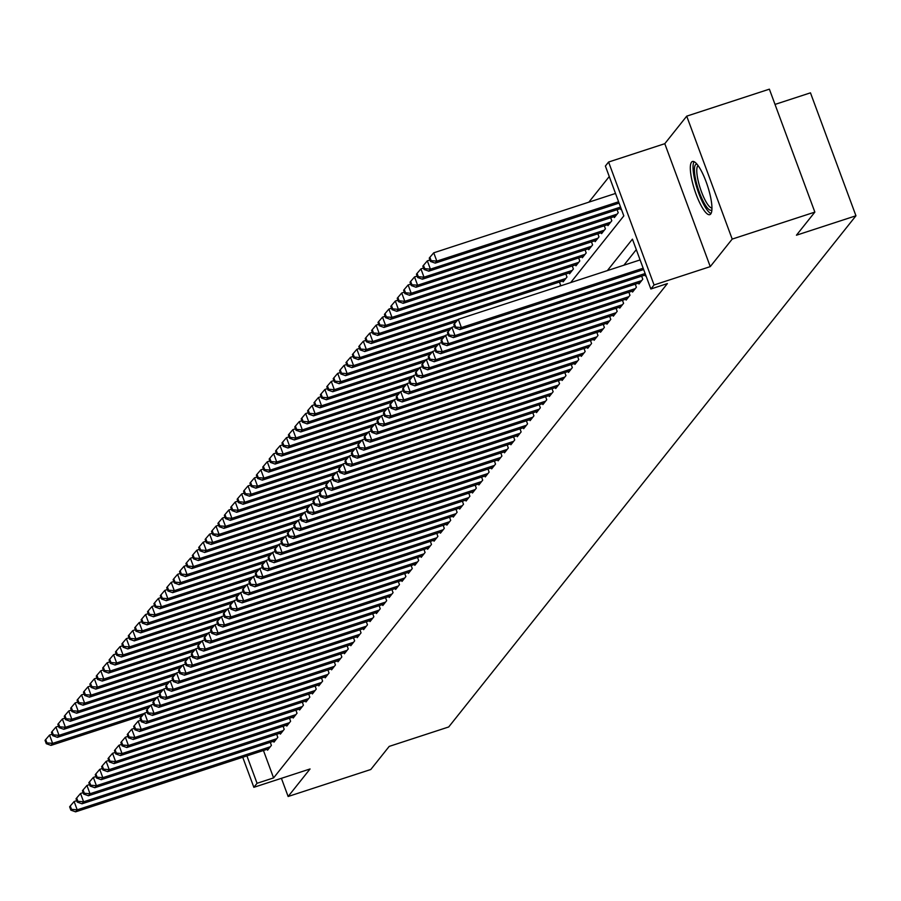 <?xml version="1.0" encoding="UTF-8"?>
<svg xmlns="http://www.w3.org/2000/svg" width="901" height="901" viewBox="0 0 901 901"><rect width="100%" height="100%" fill="white"/><g stroke="black" fill="none" stroke-linecap="round" stroke-linejoin="round"><path stroke-width="1.35" d="M691.54 162.157A27.965 6.78 -108.1 0 0 695.392 192.273A27.965 6.78 -108.1 0 0 709.808 214.652A27.965 6.78 -108.1 0 0 710.72 213.987A27.965 6.78 -108.1 0 0 706.868 183.872A27.965 6.78 -108.1 0 0 692.452 161.493A27.965 6.78 -108.1 0 0 691.54 162.157M570.693 282.576L623.819 215.891L605.382 166.054L608.58 162.034L654.058 284.975L650.86 288.996L632.423 239.148L607.364 270.604M664.792 143.687L710.258 266.617L732.198 239.092L814.853 212.107L769.375 89.165L686.72 116.15L664.792 143.687L608.58 162.034M775.018 104.415L810.472 92.837L855.95 215.778L448.709 726.961L389.198 746.4L370.784 769.51L288.129 796.495L310.057 768.97L253.857 787.316L242.741 757.257M609.256 176.54L588.837 202.173M732.198 239.092L686.72 116.15M281.405 778.318L288.129 796.495M645.003 275.053L645.353 275.976L645.826 275.391M638.606 283.094L638.944 284.018L642.785 279.197L641.658 276.145M632.198 291.124L632.547 292.059L636.388 287.239L635.261 284.187M625.801 299.166L626.139 300.089L629.979 295.269L628.853 292.217M619.392 307.207L619.742 308.131L623.582 303.31L622.445 300.258M612.995 315.237L613.333 316.172L617.174 311.352L616.047 308.3M606.587 323.279L606.925 324.202L610.777 319.382L609.639 316.33M600.179 331.32L600.528 332.244L604.368 327.423L603.242 324.371M593.782 339.35L594.119 340.285L597.971 335.465L596.834 332.413M587.373 347.392L587.722 348.315L591.563 343.495L590.437 340.443M580.976 355.433L581.314 356.357L585.154 351.536L584.028 348.484M574.568 363.463L574.917 364.398L578.757 359.567L577.631 356.526M568.171 371.505L568.508 372.428L572.349 367.608L571.223 364.556M561.762 379.546L562.111 380.47L565.952 375.649L564.826 372.597M555.365 387.576L555.703 388.511L559.544 383.68L558.417 380.639M548.957 395.618L549.306 396.541L553.146 391.721L552.02 388.669M542.56 403.648L542.898 404.583L546.738 399.762L545.612 396.71M536.151 411.689L536.5 412.624L540.341 407.793L539.203 404.752M529.743 419.731L530.092 420.654L533.933 415.834L532.806 412.782M523.346 427.761L523.684 428.696L527.535 423.875L526.398 420.823M516.937 435.802L517.287 436.737L521.127 431.906L520.001 428.853M510.54 443.844L510.878 444.767L514.719 439.947L513.593 436.895M504.132 451.874L504.481 452.809L508.322 447.988L507.195 444.936M497.735 459.915L498.073 460.85L501.913 456.019L500.787 452.966M491.327 467.957L491.676 468.88L495.516 464.06L494.39 461.008M484.929 475.987L485.267 476.922L489.108 472.101L487.982 469.049M478.521 484.028L478.87 484.952L482.711 480.132L481.584 477.079M472.124 492.07L472.462 492.993L476.302 488.173L475.176 485.121M465.716 500.1L466.065 501.035L469.905 496.214L468.768 493.162M459.319 508.141L459.656 509.065L463.497 504.245L462.371 501.193M452.91 516.183L453.248 517.106L457.1 512.286L455.962 509.234M446.502 524.213L446.851 525.148L450.691 520.327L449.565 517.275M440.105 532.254L440.443 533.178L444.294 528.358L443.157 525.306M433.696 540.296L434.045 541.219L437.886 536.399L436.76 533.347M427.299 548.326L427.637 549.261L431.478 544.441L430.351 541.388M420.891 556.367L421.24 557.291L425.081 552.471L423.954 549.419M414.494 564.409L414.832 565.332L418.672 560.512L417.546 557.46M408.085 572.439L408.435 573.374L412.275 568.542L411.149 565.501M401.688 580.481L402.026 581.404L405.867 576.584L404.74 573.532M395.28 588.522L395.629 589.445L399.47 584.625L398.343 581.573M388.883 596.552L389.221 597.487L393.061 592.655L391.935 589.614M382.475 604.594L382.824 605.517L386.664 600.697L385.527 597.645M376.066 612.624L376.415 613.558L380.256 608.738L379.13 605.686M369.669 620.665L370.007 621.6L373.859 616.768L372.721 613.727M363.261 628.707L363.61 629.63L367.45 624.81L366.324 621.758M356.864 636.737L357.201 637.671L361.042 632.851L359.916 629.799M350.455 644.778L350.804 645.713L354.645 640.881L353.519 637.829M344.058 652.82L344.396 653.743L348.236 648.923L347.11 645.871M337.65 660.85L337.999 661.784L341.839 656.964L340.713 653.912M331.253 668.891L331.591 669.826L335.431 664.994L334.305 661.942M324.844 676.933L325.193 677.856L329.034 673.036L327.908 669.984M318.447 684.963L318.785 685.898L322.626 681.077L321.499 678.025M312.039 693.004L312.388 693.928L316.228 689.107L315.091 686.055M305.642 701.046L305.98 701.969L309.82 697.149L308.694 694.097M299.233 709.076L299.571 710.011L303.423 705.19L302.285 702.138M292.825 717.117L293.174 718.041L297.015 713.22L295.888 710.168M286.428 725.159L286.766 726.082L290.606 721.262L289.48 718.21M280.02 733.189L280.369 734.124L284.209 729.303L283.083 726.251M273.622 741.23L273.96 742.154L277.801 737.333L276.675 734.281M559.724 286.158L560.58 285.076L559.453 282.036M562.798 280.943L563.136 281.867L566.977 277.046L565.851 273.994M569.195 272.902L569.545 273.825L573.385 269.005L572.259 265.953M575.604 264.86L575.942 265.795L579.782 260.963L578.656 257.923M582.001 256.83L582.35 257.754L586.191 252.933L585.064 249.881M588.409 248.789L588.747 249.712L592.599 244.892L591.461 241.84M594.806 240.747L595.156 241.682L598.996 236.862L597.87 233.809M601.215 232.717L601.564 233.641L605.404 228.82L604.267 225.768M607.623 224.676L607.961 225.599L611.802 220.779L610.675 217.727M614.02 216.634L614.369 217.569L618.21 212.749L617.084 209.696M620.429 208.604L620.766 209.528L621.24 208.931M263.452 750.499L273.589 777.901L667.382 283.59L650.86 288.996M636.297 249.633L623.897 265.198M267.214 749.272L267.563 750.195L271.404 745.375L270.277 742.323M710.258 266.617L654.058 284.975M273.589 777.901L257.055 783.296L253.857 787.316M814.853 212.107L796.439 235.206L855.95 215.778M246.919 755.894L257.055 783.296M76.731 800.674L74.13 801.518L77.204 809.83L270.277 746.783M71.506 809.335L70.267 806.012L69.636 806.823L70.864 810.145L71.506 809.335L77.204 809.83L75.605 811.835L268.678 748.787M74.13 801.518L70.267 806.012M70.864 810.145L75.605 811.835M52.145 734.214L49.544 735.07L52.618 743.37L51.019 745.386L142.504 715.507M144.273 713.446L52.618 743.37L46.92 742.886L45.692 739.563L45.05 740.363L46.278 743.685L46.92 742.886M51.019 745.386L46.278 743.685M45.692 739.563L49.544 735.07M711.88 209.843A24.203 5.868 71.9 0 1 704.177 203.119A24.203 5.868 71.9 0 1 695.268 177.722A24.203 5.868 71.9 0 1 696.969 164.151M698.084 165.581A22.401 5.429 -108.1 0 0 697.948 179.851A22.401 5.429 -108.1 0 0 705.81 201.407A22.401 5.429 -108.1 0 0 711.936 208.03M694.085 161.684A27.785 6.735 -108.1 0 0 704.244 205.473A27.785 6.735 -108.1 0 0 711.024 213.537M83.14 792.632L80.527 793.477L83.602 801.789L276.686 738.741M77.903 801.304L76.675 797.982L76.033 798.782L77.261 802.104L77.903 801.304L83.602 801.789L82.002 803.793L275.087 740.746M80.527 793.477L76.675 797.982M77.261 802.104L82.002 803.793M89.537 784.591L86.935 785.447L90.01 793.747L283.083 730.7M84.311 793.263L83.083 789.94L82.442 790.74L83.669 794.063L84.311 793.263L90.01 793.747L88.411 795.763L281.484 732.716M86.935 785.447L83.083 789.94M83.669 794.063L88.411 795.763M95.945 776.561L93.344 777.405L96.407 785.717L289.491 722.67M90.708 785.221L89.481 781.899L88.839 782.71L90.066 786.032L90.708 785.221L96.407 785.717L94.808 787.722L287.892 724.674M93.344 777.405L89.481 781.899M90.066 786.032L94.808 787.722M102.342 768.519L99.741 769.364L102.815 777.676L295.9 714.628M97.117 777.191L95.889 773.869L95.247 774.669L96.475 777.991L97.117 777.191L102.815 777.676L101.216 779.68L294.289 716.644M99.741 769.364L95.889 773.869M96.475 777.991L101.216 779.68M58.554 726.172L55.952 727.028L59.027 735.34L57.427 737.345L148.902 707.476M150.681 705.404L59.027 735.34L53.328 734.844L52.089 731.522L51.458 732.333L52.686 735.655L53.328 734.844M57.427 737.345L52.686 735.655M52.089 731.522L55.952 727.028M64.962 718.142L62.349 718.987L65.424 727.298L63.825 729.303L155.31 699.435M157.078 697.374L65.424 727.298L59.725 726.814L58.497 723.492L57.855 724.291L59.083 727.614L59.725 726.814M63.825 729.303L59.083 727.614M58.497 723.492L62.349 718.987M71.359 710.101L68.758 710.957L71.832 719.257L70.233 721.273L161.707 691.394M163.486 689.333L71.832 719.257L66.133 718.773L64.895 715.45L64.264 716.25L65.491 719.572L66.133 718.773M70.233 721.273L65.491 719.572M64.895 715.45L68.758 710.957M77.768 702.07L75.155 702.915L78.229 711.227L76.63 713.232L168.115 683.363M169.884 681.291L78.229 711.227L72.531 710.731L71.303 707.409L70.661 708.22L71.889 711.542L72.531 710.731M76.63 713.232L71.889 711.542M71.303 707.409L75.155 702.915M108.751 760.478L106.149 761.334L109.212 769.634L302.297 706.587M103.514 769.15L102.286 765.827L101.644 766.638L102.872 769.961L103.514 769.15L109.212 769.634L107.613 771.65L300.697 708.603M106.149 761.334L102.286 765.827M102.872 769.961L107.613 771.65M84.165 694.029L81.563 694.874L84.638 703.185L83.038 705.19L174.524 675.322M176.292 673.261L84.638 703.185L78.939 702.701L77.711 699.379L77.069 700.178L78.297 703.501L78.939 702.701M83.038 705.19L78.297 703.501M77.711 699.379L81.563 694.874M115.148 752.448L112.546 753.292L115.621 761.604L308.705 698.557M109.922 761.12L108.694 757.786L108.052 758.597L109.28 761.919L109.922 761.12L115.621 761.604L114.022 763.609L307.095 700.561M112.546 753.292L108.694 757.786M109.28 761.919L114.022 763.609M121.556 744.406L118.955 745.251L122.029 753.563L315.102 690.515M116.319 753.078L115.091 749.756L114.45 750.556L115.688 753.878L116.319 753.078L122.029 753.563L120.419 755.567L313.503 692.531M118.955 745.251L115.091 749.756M115.688 753.878L120.419 755.567M127.953 736.365L125.352 737.221L128.426 745.521L321.511 682.485M122.727 745.037L121.5 741.714L120.858 742.525L122.086 745.848L122.727 745.037L128.426 745.521L126.827 747.537L319.911 684.49M125.352 737.221L121.5 741.714M122.086 745.848L126.827 747.537M134.362 728.335L131.76 729.179L134.835 737.491L327.908 674.444M129.125 737.007L127.897 733.684L127.255 734.484L128.494 737.806L129.125 737.007L134.835 737.491L133.224 739.496L326.308 676.448M131.76 729.179L127.897 733.684M128.494 737.806L133.224 739.496M140.77 720.293L138.157 721.138L141.232 729.45L334.316 666.402M135.533 728.965L134.305 725.643L133.663 726.443L134.891 729.765L135.533 728.965L141.232 729.45L139.632 731.454L332.717 668.418M138.157 721.138L134.305 725.643M134.891 729.765L139.632 731.454M90.573 685.988L87.971 686.844L91.035 695.144L89.436 697.16L180.921 667.281M182.689 665.22L91.035 695.144L85.336 694.66L84.108 691.337L83.466 692.137L84.694 695.459L85.336 694.66M89.436 697.16L84.694 695.459M84.108 691.337L87.971 686.844M96.97 677.957L94.368 678.802L97.443 687.114L95.844 689.119L187.329 659.25M189.097 657.178L97.443 687.114L91.744 686.618L90.517 683.296L89.875 684.107L91.102 687.429L91.744 686.618M95.844 689.119L91.102 687.429M90.517 683.296L94.368 678.802M103.378 669.916L100.777 670.761L103.84 679.072L102.241 681.077L193.726 651.209M195.494 649.148L103.84 679.072L98.141 678.588L96.914 675.266L96.272 676.065L97.499 679.388L98.141 678.588M102.241 681.077L97.499 679.388M96.914 675.266L100.777 670.761M109.776 661.875L107.174 662.731L110.249 671.031L108.649 673.047L200.135 643.168M201.903 641.107L110.249 671.031L104.55 670.547L103.322 667.224L102.68 668.035L103.908 671.358L104.55 670.547M108.649 673.047L103.908 671.358M103.322 667.224L107.174 662.731M116.184 653.844L113.582 654.689L116.657 663.001L115.046 665.006L206.532 635.137M208.3 633.065L116.657 663.001L110.947 662.517L109.719 659.183L109.077 659.994L110.316 663.316L110.947 662.517M115.046 665.006L110.316 663.316M109.719 659.183L113.582 654.689M147.167 712.252L144.565 713.108L147.64 721.408L340.713 658.372M141.941 720.924L140.702 717.601L140.072 718.412L141.299 721.735L141.941 720.924L147.64 721.408L146.041 723.424L339.114 660.377M144.565 713.108L140.702 717.601M141.299 721.735L146.041 723.424M122.581 645.803L119.979 646.648L123.054 654.959L121.455 656.964L212.94 627.096M214.708 625.035L123.054 654.959L117.355 654.475L116.128 651.153L115.486 651.952L116.713 655.275L117.355 654.475M121.455 656.964L116.713 655.275M116.128 651.153L119.979 646.648M153.575 704.222L150.963 705.066L154.037 713.378L347.122 650.331M148.338 712.894L147.111 709.571L146.469 710.371L147.696 713.693L148.338 712.894L154.037 713.378L152.438 715.383L345.522 652.335M150.963 705.066L147.111 709.571M147.696 713.693L152.438 715.383M128.989 637.762L126.388 638.618L129.462 646.918L127.852 648.934L219.337 619.055M221.117 616.994L129.462 646.918L123.752 646.434L122.525 643.111L121.894 643.922L123.122 647.245L123.752 646.434M127.852 648.934L123.122 647.245M122.525 643.111L126.388 638.618M159.973 696.18L157.371 697.036L160.446 705.337L353.519 642.289M154.747 704.852L153.519 701.53L152.877 702.33L154.105 705.652L154.747 704.852L160.446 705.337L158.846 707.341L351.919 644.305M157.371 697.036L153.519 701.53M154.105 705.652L158.846 707.341M135.398 629.731L132.785 630.576L135.86 638.888L134.26 640.893L225.746 611.024M227.514 608.952L135.86 638.888L130.161 638.404L128.933 635.081L128.291 635.881L129.519 639.203L130.161 638.404M134.26 640.893L129.519 639.203M128.933 635.081L132.785 630.576M166.381 688.139L163.768 688.995L166.843 697.295L359.927 634.259M161.144 696.811L159.916 693.488L159.274 694.299L160.502 697.622L161.144 696.811L166.843 697.295L165.243 699.311L358.328 636.264M163.768 688.995L159.916 693.488M160.502 697.622L165.243 699.311M141.795 621.69L139.193 622.535L142.268 630.846L140.669 632.851L232.143 602.983M233.922 600.922L142.268 630.846L136.569 630.362L135.33 627.04L134.7 627.839L135.927 631.162L136.569 630.362M140.669 632.851L135.927 631.162M135.33 627.04L139.193 622.535M172.778 680.109L170.176 680.953L173.251 689.265L366.335 626.218M167.552 688.781L166.325 685.458L165.683 686.258L166.91 689.58L167.552 688.781L173.251 689.265L171.652 691.27L364.725 628.222M170.176 680.953L166.325 685.458M166.91 689.58L171.652 691.27M148.203 613.649L145.59 614.505L148.665 622.805L147.066 624.821L238.551 594.942M240.319 592.881L148.665 622.805L142.966 622.321L141.739 618.998L141.097 619.809L142.324 623.132L142.966 622.321M147.066 624.821L142.324 623.132M141.739 618.998L145.59 614.505M179.186 672.067L176.585 672.923L179.648 681.224L372.732 618.176M173.949 680.739L172.722 677.417L172.08 678.216L173.307 681.539L173.949 680.739L179.648 681.224L178.049 683.24L371.133 620.192M176.585 672.923L172.722 677.417M173.307 681.539L178.049 683.24M154.6 605.618L151.999 606.463L155.073 614.775L153.474 616.78L244.959 586.911M246.728 584.839L155.073 614.775L149.375 614.291L148.147 610.968L147.505 611.768L148.733 615.09L149.375 614.291M153.474 616.78L148.733 615.09M148.147 610.968L151.999 606.463M185.583 664.026L182.982 664.882L186.056 673.182L379.141 610.146M180.358 672.698L179.13 669.375L178.488 670.186L179.716 673.509L180.358 672.698L186.056 673.182L184.457 675.198L377.53 612.151M182.982 664.882L179.13 669.375M179.716 673.509L184.457 675.198M191.992 655.996L189.39 656.84L192.454 665.152L385.538 602.105M186.755 664.668L185.527 661.345L184.885 662.145L186.124 665.467L186.755 664.668L192.454 665.152L190.854 667.157L383.939 604.109M189.39 656.84L185.527 661.345M186.124 665.467L190.854 667.157M198.389 647.954L195.787 648.81L198.862 657.111L391.946 594.063M193.163 656.626L191.936 653.304L191.294 654.103L192.521 657.426L193.163 656.626L198.862 657.111L197.263 659.127L390.347 596.079M195.787 648.81L191.936 653.304M192.521 657.426L197.263 659.127M204.797 639.913L202.196 640.769L205.27 649.069L398.343 586.033M199.56 648.585L198.333 645.262L197.691 646.073L198.93 649.396L199.56 648.585L205.27 649.069L203.66 651.085L396.744 588.038M202.196 640.769L198.333 645.262M198.93 649.396L203.66 651.085M211.194 631.883L208.593 632.727L211.667 641.039L404.752 577.992M205.969 640.555L204.741 637.232L204.099 638.032L205.327 641.354L205.969 640.555L211.667 641.039L210.068 643.044L403.152 579.996M208.593 632.727L204.741 637.232M205.327 641.354L210.068 643.044M217.603 623.841L215.001 624.697L218.076 632.998L411.149 569.95M212.377 632.513L211.138 629.191L210.507 629.99L211.735 633.313L212.377 632.513L218.076 632.998L216.477 635.014L409.55 571.966M215.001 624.697L211.138 629.191M211.735 633.313L216.477 635.014M224.011 615.8L221.398 616.656L224.473 624.967L417.557 561.92M218.774 624.472L217.546 621.149L216.904 621.96L218.132 625.283L218.774 624.472L224.473 624.967L222.874 626.972L415.958 563.925M221.398 616.656L217.546 621.149M218.132 625.283L222.874 626.972M230.408 607.77L227.807 608.614L230.881 616.926L423.954 553.878M225.182 616.442L223.944 613.119L223.313 613.919L224.54 617.241L225.182 616.442L230.881 616.926L229.282 618.931L422.355 555.883M227.807 608.614L223.944 613.119M224.54 617.241L229.282 618.931M236.817 599.728L234.204 600.584L237.278 608.885L430.363 545.837M231.58 608.4L230.352 605.078L229.71 605.877L230.938 609.2L231.58 608.4L237.278 608.885L235.679 610.901L428.763 547.853M234.204 600.584L230.352 605.078M230.938 609.2L235.679 610.901M243.214 591.698L240.612 592.543L243.687 600.854L436.76 537.807M237.988 600.359L236.76 597.036L236.118 597.847L237.346 601.17L237.988 600.359L243.687 600.854L242.087 602.859L435.16 539.812M240.612 592.543L236.76 597.036M237.346 601.17L242.087 602.859M249.622 583.657L247.02 584.501L250.084 592.813L443.168 529.765M244.385 592.329L243.157 589.006L242.515 589.806L243.743 593.128L244.385 592.329L250.084 592.813L248.485 594.818L441.569 531.781M247.02 584.501L243.157 589.006M243.743 593.128L248.485 594.818M256.019 575.615L253.418 576.471L256.492 584.772L449.576 521.724M250.793 584.287L249.566 580.965L248.924 581.764L250.151 585.087L250.793 584.287L256.492 584.772L254.893 586.788L447.966 523.74M253.418 576.471L249.566 580.965M250.151 585.087L254.893 586.788M262.428 567.585L259.826 568.43L262.889 576.741L455.974 513.694M257.19 576.246L255.963 572.923L255.321 573.734L256.548 577.057L257.19 576.246L262.889 576.741L261.29 578.746L454.374 515.699M259.826 568.43L255.963 572.923M256.548 577.057L261.29 578.746M268.825 559.544L266.223 560.388L269.298 568.7L462.382 505.652M263.599 568.216L262.371 564.893L261.729 565.693L262.957 569.015L263.599 568.216L269.298 568.7L267.698 570.705L460.783 507.668M266.223 560.388L262.371 564.893M262.957 569.015L267.698 570.705M275.233 551.502L272.631 552.358L275.706 560.659L468.779 497.611M269.996 560.174L268.768 556.852L268.126 557.663L269.365 560.985L269.996 560.174L275.706 560.659L274.095 562.674L467.18 499.627M272.631 552.358L268.768 556.852M269.365 560.985L274.095 562.674M281.63 543.472L279.028 544.317L282.103 552.628L475.187 489.581M276.404 552.144L275.177 548.81L274.535 549.621L275.762 552.944L276.404 552.144L282.103 552.628L280.504 554.633L473.588 491.586M279.028 544.317L275.177 548.81M275.762 552.944L280.504 554.633M288.038 535.431L285.437 536.275L288.511 544.587L481.584 481.539M282.813 544.103L281.574 540.78L280.943 541.58L282.171 544.902L282.813 544.103L288.511 544.587L286.901 546.592L479.985 483.555M285.437 536.275L281.574 540.78M282.171 544.902L286.901 546.592M294.447 527.389L291.834 528.245L294.909 536.545L487.993 473.509M289.21 536.061L287.982 532.739L287.34 533.55L288.568 536.872L289.21 536.061L294.909 536.545L293.309 538.561L486.394 475.514M291.834 528.245L287.982 532.739M288.568 536.872L293.309 538.561M161.009 597.577L158.396 598.433L161.47 606.733L159.871 608.738L251.356 578.87M253.125 576.809L161.47 606.733L155.772 606.249L154.544 602.927L153.902 603.726L155.13 607.049L155.772 606.249M159.871 608.738L155.13 607.049M154.544 602.927L158.396 598.433M167.406 589.536L164.804 590.392L167.879 598.692L166.28 600.708L257.765 570.84M259.533 568.768L167.879 598.692L162.18 598.208L160.952 594.885L160.31 595.696L161.538 599.019L162.18 598.208M166.28 600.708L161.538 599.019M160.952 594.885L164.804 590.392M173.814 581.505L171.213 582.35L174.276 590.662L172.677 592.667L264.162 562.798M265.93 560.737L174.276 590.662L168.577 590.178L167.349 586.855L166.708 587.655L167.935 590.977L168.577 590.178M172.677 592.667L167.935 590.977M167.349 586.855L171.213 582.35M180.211 573.464L177.61 574.32L180.684 582.62L179.085 584.636L270.57 554.757M272.339 552.696L180.684 582.62L174.985 582.136L173.758 578.814L173.116 579.613L174.344 582.936L174.985 582.136M179.085 584.636L174.344 582.936M173.758 578.814L177.61 574.32M186.62 565.423L184.018 566.279L187.081 574.579L185.482 576.595L276.967 546.727M278.736 544.654L187.081 574.579L181.383 574.095L180.155 570.772L179.513 571.583L180.752 574.906L181.383 574.095M185.482 576.595L180.752 574.906M180.155 570.772L184.018 566.279M193.017 557.392L190.415 558.237L193.49 566.549L191.89 568.554L283.376 538.685M285.144 536.624L193.49 566.549L187.791 566.065L186.563 562.742L185.921 563.542L187.149 566.864L187.791 566.065M191.89 568.554L187.149 566.864M186.563 562.742L190.415 558.237M199.425 549.351L196.823 550.207L199.898 558.507L198.288 560.523L289.773 530.644M291.541 528.583L199.898 558.507L194.188 558.023L192.96 554.701L192.318 555.5L193.557 558.823L194.188 558.023M198.288 560.523L193.557 558.823M192.96 554.701L196.823 550.207M205.822 541.31L203.221 542.165L206.295 550.466L204.696 552.482L296.181 522.614M297.949 520.541L206.295 550.466L200.596 549.982L199.369 546.659L198.727 547.47L199.954 550.793L200.596 549.982M204.696 552.482L199.954 550.793M199.369 546.659L203.221 542.165M212.231 533.279L209.629 534.124L212.704 542.436L211.104 544.441L302.578 514.572M304.358 512.511L212.704 542.436L207.005 541.952L205.766 538.629L205.135 539.429L206.363 542.751L207.005 541.952M211.104 544.441L206.363 542.751M205.766 538.629L209.629 534.124M218.639 525.238L216.026 526.094L219.101 534.394L217.501 536.41L308.987 506.531M310.755 504.47L219.101 534.394L213.402 533.91L212.174 530.588L211.532 531.387L212.76 534.71L213.402 533.91M217.501 536.41L212.76 534.71M212.174 530.588L216.026 526.094M225.036 517.197L222.434 518.052L225.509 526.364L223.91 528.369L315.395 498.501M317.163 496.428L225.509 526.364L219.81 525.869L218.571 522.546L217.941 523.357L219.168 526.68L219.81 525.869M223.91 528.369L219.168 526.68M218.571 522.546L222.434 518.052M231.444 509.166L228.831 510.011L231.906 518.323L230.307 520.327L321.792 490.459M323.56 488.398L231.906 518.323L226.207 517.838L224.98 514.516L224.338 515.316L225.565 518.638L226.207 517.838M230.307 520.327L225.565 518.638M224.98 514.516L228.831 510.011M237.841 501.125L235.24 501.981L238.314 510.281L236.715 512.297L328.201 482.418M329.969 480.357L238.314 510.281L232.616 509.797L231.388 506.475L230.746 507.274L231.974 510.597L232.616 509.797M236.715 512.297L231.974 510.597M231.388 506.475L235.24 501.981M244.25 493.095L241.648 493.939L244.712 502.251L243.112 504.256L334.598 474.388M336.366 472.315L244.712 502.251L239.013 501.756L237.785 498.433L237.143 499.244L238.371 502.567L239.013 501.756M243.112 504.256L238.371 502.567M237.785 498.433L241.648 493.939M250.647 485.053L248.045 485.898L251.12 494.21L249.521 496.214L341.006 466.346M342.774 464.285L251.12 494.21L245.421 493.725L244.194 490.403L243.552 491.203L244.779 494.525L245.421 493.725M249.521 496.214L244.779 494.525M244.194 490.403L248.045 485.898M257.055 477.012L254.454 477.868L257.517 486.168L255.918 488.184L347.403 458.305M349.171 456.244L257.517 486.168L251.818 485.684L250.591 482.362L249.949 483.161L251.176 486.495L251.818 485.684M255.918 488.184L251.176 486.495M250.591 482.362L254.454 477.868M263.452 468.982L260.851 469.826L263.925 478.138L262.326 480.143L353.811 450.275M355.58 448.202L263.925 478.138L258.227 477.643L256.999 474.32L256.357 475.131L257.585 478.454L258.227 477.643M262.326 480.143L257.585 478.454M256.999 474.32L260.851 469.826M269.861 460.94L267.259 461.785L270.334 470.097L268.723 472.101L360.209 442.233M361.977 440.172L270.334 470.097L264.624 469.612L263.396 466.29L262.754 467.09L263.993 470.412L264.624 469.612M268.723 472.101L263.993 470.412M263.396 466.29L267.259 461.785M300.844 519.359L298.242 520.204L301.317 528.515L494.39 465.468M295.618 528.031L294.379 524.709L293.749 525.508L294.976 528.831L295.618 528.031L301.317 528.515L299.718 530.52L492.791 467.473M298.242 520.204L294.379 524.709M294.976 528.831L299.718 530.52M307.252 511.317L304.639 512.162L307.714 520.474L500.798 457.426M302.015 519.99L300.788 516.667L300.146 517.467L301.373 520.789L302.015 519.99L307.714 520.474L306.115 522.479L499.199 459.442M304.639 512.162L300.788 516.667M301.373 520.789L306.115 522.479M313.649 503.276L311.048 504.132L314.122 512.432L507.195 449.396M308.424 511.948L307.196 508.626L306.554 509.437L307.782 512.759L308.424 511.948L314.122 512.432L312.523 514.448L505.596 451.401M311.048 504.132L307.196 508.626M307.782 512.759L312.523 514.448M320.058 495.246L317.445 496.091L320.519 504.402L513.604 441.355M314.821 503.918L313.593 500.596L312.951 501.395L314.179 504.718L314.821 503.918L320.519 504.402L318.92 506.407L512.005 443.36M317.445 496.091L313.593 500.596M314.179 504.718L318.92 506.407M326.455 487.204L323.853 488.06L326.928 496.361L520.012 433.313M321.229 495.877L320.001 492.554L319.359 493.354L320.587 496.676L321.229 495.877L326.928 496.361L325.329 498.366L518.402 435.329M323.853 488.06L320.001 492.554M320.587 496.676L325.329 498.366M332.863 479.163L330.262 480.019L333.325 488.319L526.409 425.283M327.626 487.835L326.399 484.513L325.757 485.324L326.984 488.646L327.626 487.835L333.325 488.319L331.726 490.335L524.81 427.288M330.262 480.019L326.399 484.513M326.984 488.646L331.726 490.335M339.26 471.133L336.659 471.978L339.733 480.289L532.818 417.242M334.034 479.805L332.807 476.483L332.165 477.282L333.393 480.605L334.034 479.805L339.733 480.289L338.134 482.294L531.207 419.247M336.659 471.978L332.807 476.483M333.393 480.605L338.134 482.294M345.669 463.091L343.067 463.947L346.13 472.248L539.215 409.2M340.432 471.764L339.204 468.441L338.562 469.241L339.801 472.563L340.432 471.764L346.13 472.248L344.531 474.264L537.615 411.216M343.067 463.947L339.204 468.441M339.801 472.563L344.531 474.264M352.066 455.05L349.464 455.906L352.539 464.206L545.623 401.17M346.84 463.722L345.612 460.4L344.97 461.211L346.198 464.533L346.84 463.722L352.539 464.206L350.94 466.222L544.024 403.175M349.464 455.906L345.612 460.4M346.198 464.533L350.94 466.222M358.474 447.02L355.872 447.865L358.947 456.176L552.02 393.129M353.237 455.692L352.009 452.37L351.367 453.169L352.606 456.492L353.237 455.692L358.947 456.176L357.337 458.181L550.421 395.134M355.872 447.865L352.009 452.37M352.606 456.492L357.337 458.181M276.258 452.899L273.656 453.755L276.731 462.055L275.132 464.071L366.617 434.192M368.385 432.131L276.731 462.055L271.032 461.571L269.804 458.249L269.162 459.06L270.39 462.382L271.032 461.571M275.132 464.071L270.39 462.382M269.804 458.249L273.656 453.755M282.666 444.869L280.065 445.713L283.139 454.025L281.529 456.03L373.014 426.162M374.793 424.089L283.139 454.025L277.44 453.541L276.202 450.218L275.571 451.018L276.798 454.341L277.44 453.541M281.529 456.03L276.798 454.341M276.202 450.218L280.065 445.713M289.075 436.827L286.462 437.672L289.536 445.984L287.937 447.988L379.422 418.12M381.191 416.059L289.536 445.984L283.838 445.499L282.61 442.177L281.968 442.977L283.196 446.299L283.838 445.499M287.937 447.988L283.196 446.299M282.61 442.177L286.462 437.672M295.472 428.786L292.87 429.642L295.945 437.942L294.345 439.958L385.819 410.079M387.599 408.018L295.945 437.942L290.246 437.458L289.007 434.136L288.376 434.946L289.604 438.269L290.246 437.458M294.345 439.958L289.604 438.269M289.007 434.136L292.87 429.642M301.88 420.756L299.267 421.6L302.342 429.912L300.743 431.917L392.228 402.049M393.996 399.976L302.342 429.912L296.643 429.428L295.415 426.105L294.773 426.905L296.001 430.227L296.643 429.428M300.743 431.917L296.001 430.227M295.415 426.105L299.267 421.6M308.277 412.714L305.676 413.559L308.75 421.871L307.151 423.875L398.636 394.007M400.404 391.946L308.75 421.871L303.051 421.386L301.824 418.064L301.182 418.864L302.409 422.186L303.051 421.386M307.151 423.875L302.409 422.186M301.824 418.064L305.676 413.559M314.686 404.673L312.084 405.529L315.147 413.829L313.548 415.845L405.033 385.966M406.801 383.905L315.147 413.829L309.448 413.345L308.221 410.023L307.579 410.833L308.806 414.156L309.448 413.345M313.548 415.845L308.806 414.156M308.221 410.023L312.084 405.529M321.083 396.643L318.481 397.487L321.556 405.799L319.956 407.804L411.442 377.936M413.21 375.875L321.556 405.799L315.857 405.315L314.629 401.992L313.987 402.792L315.215 406.114L315.857 405.315M319.956 407.804L315.215 406.114M314.629 401.992L318.481 397.487M327.491 388.601L324.889 389.457L327.953 397.758L326.353 399.762L417.839 369.894M419.607 367.833L327.953 397.758L322.254 397.273L321.026 393.951L320.384 394.751L321.612 398.073L322.254 397.273M326.353 399.762L321.612 398.073M321.026 393.951L324.889 389.457M333.888 380.56L331.286 381.416L334.361 389.716L332.762 391.732L424.247 361.864M426.015 359.792L334.361 389.716L328.662 389.232L327.435 385.91L326.793 386.72L328.02 390.043L328.662 389.232M332.762 391.732L328.02 390.043M327.435 385.91L331.286 381.416M364.871 438.978L362.27 439.834L365.344 448.135L558.429 385.087M359.645 447.651L358.418 444.328L357.776 445.128L359.003 448.45L359.645 447.651L365.344 448.135L363.745 450.151L556.829 387.103M362.27 439.834L358.418 444.328M359.003 448.45L363.745 450.151M340.296 372.53L337.695 373.374L340.769 381.686L339.159 383.691L430.644 353.823M432.412 351.762L340.769 381.686L335.059 381.202L333.832 377.879L333.19 378.679L334.429 382.001L335.059 381.202M339.159 383.691L334.429 382.001M333.832 377.879L337.695 373.374M371.28 430.937L368.678 431.793L371.753 440.093L564.826 377.057M366.054 439.609L364.815 436.287L364.184 437.098L365.412 440.42L366.054 439.609L371.753 440.093L370.153 442.109L563.226 379.062M368.678 431.793L364.815 436.287M365.412 440.42L370.153 442.109M377.688 422.907L375.075 423.752L378.15 432.063L571.234 369.016M372.451 431.579L371.223 428.257L370.581 429.056L371.809 432.379L372.451 431.579L378.15 432.063L376.55 434.068L569.635 371.021M375.075 423.752L371.223 428.257M371.809 432.379L376.55 434.068M384.085 414.865L381.483 415.721L384.558 424.022L577.631 360.974M378.859 423.538L377.632 420.215L376.99 421.015L378.217 424.337L378.859 423.538L384.558 424.022L382.959 426.038L576.032 362.99M381.483 415.721L377.632 420.215M378.217 424.337L382.959 426.038M390.493 406.824L387.88 407.68L390.955 415.992L584.039 352.944M385.256 415.496L384.029 412.174L383.387 412.985L384.614 416.307L385.256 415.496L390.955 415.992L389.356 417.996L582.44 354.949M387.88 407.68L384.029 412.174M384.614 416.307L389.356 417.996M396.89 398.794L394.289 399.639L397.364 407.95L590.437 344.903M391.665 407.466L390.437 404.144L389.795 404.943L391.023 408.266L391.665 407.466L397.364 407.95L395.764 409.955L588.837 346.908M394.289 399.639L390.437 404.144M391.023 408.266L395.764 409.955M403.299 390.752L400.697 391.608L403.761 399.909L596.845 336.861M398.062 399.425L396.834 396.102L396.192 396.902L397.42 400.224L398.062 399.425L403.761 399.909L402.161 401.925L595.246 338.877M400.697 391.608L396.834 396.102M397.42 400.224L402.161 401.925M409.696 382.722L407.094 383.567L410.169 391.879L603.253 328.831M404.47 391.383L403.243 388.061L402.601 388.872L403.828 392.194L404.47 391.383L410.169 391.879L408.57 393.883L601.643 330.836M407.094 383.567L403.243 388.061M403.828 392.194L408.57 393.883M416.104 374.681L413.503 375.526L416.566 383.837L609.65 320.79M410.867 383.353L409.64 380.031L408.998 380.83L410.225 384.153L410.867 383.353L416.566 383.837L414.967 385.842L608.051 322.806M413.503 375.526L409.64 380.031M410.225 384.153L414.967 385.842M422.501 366.639L419.9 367.495L422.974 375.796L616.059 312.748M417.276 375.312L416.048 371.989L415.406 372.789L416.634 376.122L417.276 375.312L422.974 375.796L421.375 377.812L614.459 314.764M419.9 367.495L416.048 371.989M416.634 376.122L421.375 377.812M428.91 358.609L426.308 359.454L429.383 367.766L622.456 304.718M423.673 367.27L422.445 363.948L421.803 364.759L423.042 368.081L423.673 367.27L429.383 367.766L427.772 369.77L620.857 306.723M426.308 359.454L422.445 363.948M423.042 368.081L427.772 369.77M346.694 364.488L344.092 365.344L347.167 373.645L345.567 375.661L437.053 345.781M438.821 343.72L347.167 373.645L341.468 373.16L340.24 369.838L339.598 370.638L340.826 373.96L341.468 373.16M345.567 375.661L340.826 373.96M340.24 369.838L344.092 365.344M353.102 356.447L350.5 357.303L353.575 365.603L351.964 367.619L443.45 337.751M445.229 335.679L353.575 365.603L347.865 365.119L346.637 361.797L345.995 362.607L347.234 365.93L347.865 365.119M351.964 367.619L347.234 365.93M346.637 361.797L350.5 357.303M359.51 348.417L356.897 349.261L359.972 357.573L358.373 359.578L449.858 329.71M451.626 327.649L359.972 357.573L354.273 357.089L353.046 353.766L352.404 354.566L353.631 357.888L354.273 357.089M358.373 359.578L353.631 357.888M353.046 353.766L356.897 349.261M365.907 340.375L363.306 341.231L366.38 349.532L364.781 351.548L456.255 321.668M458.035 319.607L366.38 349.532L360.682 349.047L359.443 345.725L358.812 346.525L360.04 349.847L360.682 349.047M364.781 351.548L360.04 349.847M359.443 345.725L363.306 341.231M372.316 332.334L369.703 333.19L372.777 341.502L371.178 343.506L564.263 280.459M565.862 278.454L372.777 341.502L367.079 341.006L365.851 337.684L365.209 338.494L366.437 341.817L367.079 341.006M371.178 343.506L366.437 341.817M365.851 337.684L369.703 333.19M378.713 324.304L376.111 325.148L379.186 333.46L377.587 335.465L570.66 272.417M572.259 270.413L379.186 333.46L373.487 332.976L372.259 329.653L371.617 330.453L372.845 333.775L373.487 332.976M377.587 335.465L372.845 333.775M372.259 329.653L376.111 325.148M385.121 316.262L382.508 317.118L385.583 325.419L383.984 327.435L577.068 264.387M578.667 262.371L385.583 325.419L379.884 324.934L378.657 321.612L378.015 322.412L379.242 325.734L379.884 324.934M383.984 327.435L379.242 325.734M378.657 321.612L382.508 317.118M391.518 308.232L388.917 309.077L391.991 317.389L390.392 319.393L583.465 256.346M585.076 254.341L391.991 317.389L386.292 316.893L385.065 313.571L384.423 314.381L385.651 317.704L386.292 316.893M390.392 319.393L385.651 317.704M385.065 313.571L388.917 309.077M397.927 300.191L395.325 301.035L398.388 309.347L396.789 311.352L589.873 248.304M591.473 246.3L398.388 309.347L392.69 308.863L391.462 305.54L390.82 306.34L392.048 309.662L392.69 308.863M396.789 311.352L392.048 309.662M391.462 305.54L395.325 301.035M404.324 292.149L401.722 293.005L404.797 301.306L403.197 303.322L596.271 240.274M597.881 238.258L404.797 301.306L399.098 300.821L397.87 297.499L397.228 298.299L398.456 301.621L399.098 300.821M403.197 303.322L398.456 301.621M397.87 297.499L401.722 293.005M435.307 350.568L432.705 351.413L435.78 359.724L628.864 296.677M430.081 359.24L428.853 355.918L428.212 356.717L429.439 360.04L430.081 359.24L435.78 359.724L434.181 361.729L627.265 298.693M432.705 351.413L428.853 355.918M429.439 360.04L434.181 361.729M410.732 284.119L408.13 284.964L411.194 293.275L409.595 295.28L602.679 232.233M604.278 230.228L411.194 293.275L405.495 292.78L404.267 289.458L403.625 290.268L404.864 293.591L405.495 292.78M409.595 295.28L404.864 293.591M404.267 289.458L408.13 284.964M441.715 342.526L439.114 343.382L442.188 351.683L635.261 288.635M436.489 351.199L435.251 347.876L434.62 348.687L435.847 352.009L436.489 351.199L442.188 351.683L440.578 353.699L633.662 290.651M439.114 343.382L435.251 347.876M435.847 352.009L440.578 353.699M417.129 276.078L414.528 276.922L417.602 285.234L416.003 287.239L609.087 224.203M610.687 222.187L417.602 285.234L411.903 284.75L410.676 281.427L410.034 282.227L411.261 285.549L411.903 284.75M416.003 287.239L411.261 285.549M410.676 281.427L414.528 276.922M448.124 334.496L445.511 335.341L448.585 343.653L641.67 280.605M442.887 343.168L441.659 339.846L441.017 340.646L442.245 343.968L442.887 343.168L448.585 343.653L446.986 345.657L640.07 282.61M445.511 335.341L441.659 339.846M442.245 343.968L446.986 345.657M423.538 268.036L420.936 268.892L424.011 277.193L422.4 279.209L615.484 216.161M617.084 214.145L424.011 277.193L418.301 276.708L417.073 273.386L416.431 274.186L417.67 277.519L418.301 276.708M422.4 279.209L417.67 277.519M417.073 273.386L420.936 268.892M454.521 326.455L451.919 327.3L454.994 335.611L645.139 273.521M449.295 335.127L448.056 331.805L447.425 332.604L448.653 335.927L449.295 335.127L454.994 335.611L453.394 337.616L645.623 274.85M451.919 327.3L448.056 331.805M448.653 335.927L453.394 337.616M429.935 260.006L427.333 260.851L430.408 269.162L428.808 271.167L621.048 208.401M620.552 207.072L430.408 269.162L424.709 268.667L423.481 265.344L422.839 266.155L424.067 269.478L424.709 268.667M428.808 271.167L424.067 269.478M423.481 265.344L427.333 260.851M640.104 259.916L458.316 319.269L461.391 327.57L643.168 268.216M455.692 327.086L454.464 323.763L453.822 324.574L455.05 327.896L455.692 327.086L461.391 327.57L459.792 329.586L643.663 269.545M458.316 319.269L454.464 323.763M455.05 327.896L459.792 329.586M615.518 193.456L433.741 252.809L436.816 261.121L435.217 263.126L619.077 203.097M618.593 201.768L436.816 261.121L431.117 260.637L429.878 257.314L429.248 258.114L430.475 261.436L431.117 260.637M435.217 263.126L430.475 261.436M429.878 257.314L433.741 252.809"/></g></svg>
